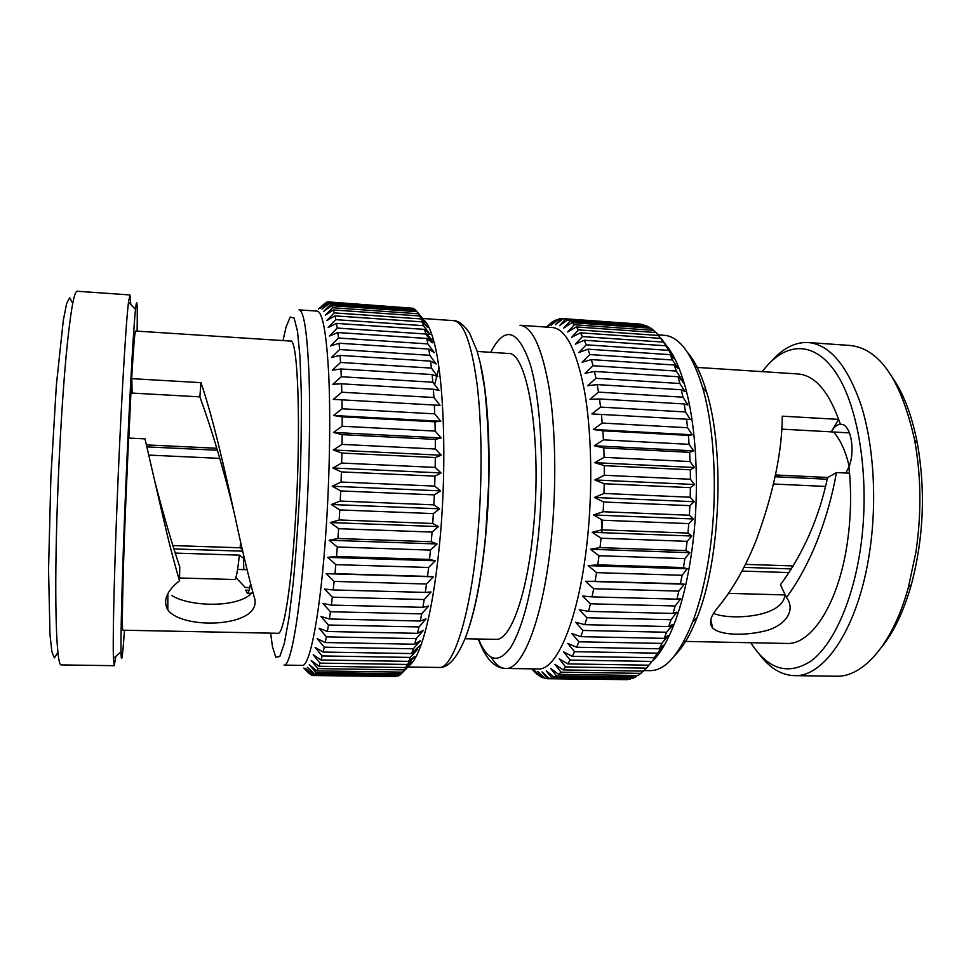 <?xml version="1.0" encoding="UTF-8"?>
<svg xmlns="http://www.w3.org/2000/svg" width="971" height="971" viewBox="0 0 971 971"><rect width="100%" height="100%" fill="white"/><g stroke="black" fill="none" stroke-linecap="round" stroke-linejoin="round"><path stroke-width="1.46" d="M477.21 351.441L507.906 353.444C527.593 350.434 542.607 441.174 533.213 530.542C526.95 596.121 510.078 641.006 495.793 639.355L465.036 638.748M172.777 545.556L240.104 547.778L240.626 541.939M240.104 547.778L242.313 549.404M219.701 458.373L148.794 455.096M146.415 444.9L216.836 448.262M249.074 590.247L245.712 590.162L247.265 593.208C248.273 593.22 249.377 590.101 250.591 583.826M244.51 558.944L239.376 555.133L175.132 553.094M179.562 577.988L234.691 579.529C236.062 579.408 237.628 571.276 239.376 555.133M128.888 431.112L125.259 514.933C122.601 584.117 121.727 631.66 122.892 630.203L278.034 633.298C283.447 634.828 291.154 588.608 295.342 521.257C301.386 429.461 298.048 337.095 290.414 341.064L135.564 331.026C134.787 331.281 133.379 348.929 131.34 383.994L128.815 438.067M130.539 393.012L132.105 392.175L131.825 378.654L200.936 382.671C213.232 418.149 225.066 471.36 235.54 519.036C242.192 550.108 248.37 575.912 254.038 596.461C265.569 627.169 183.07 630.859 167.813 609.885C162.715 600.661 166.611 590.963 179.514 580.804C174.052 562.282 168.505 540.786 162.873 516.329L144.995 438.88L128.657 438.055L128.997 431.124M252.727 591.788C240.735 608.137 190.583 607.3 171.903 595.599M131.51 393.037L199.868 396.86C211.896 429.874 223.196 467.937 233.768 511.025M179.514 580.804L179.769 566.967C171.624 542.692 163.346 514.327 154.935 481.859M199.868 396.86L200.936 382.671M131.51 393.061L131.825 378.654M309.191 673.801L303.862 668.06L311.885 675.525L305.598 668.436L312.783 675.379L313.827 674.809L307.406 667.32L314.762 673.935L315.842 672.527L309.288 664.686L316.801 670.9L317.905 668.631L311.218 660.486L318.889 666.252L320.017 663.108L313.172 654.733L321.013 659.964L322.141 655.947L315.15 647.426L323.149 652.051L324.278 647.184L317.129 638.578L325.261 642.547L326.377 636.855L319.071 628.237L327.361 631.502L328.453 625.008L320.976 616.488L329.387 618.988L330.443 611.742L322.821 603.404L331.354 605.091L332.349 597.165L324.569 589.094L333.199 589.943L334.145 581.411L326.22 573.691L334.934 573.679L335.808 564.624L327.737 557.354L336.524 556.48L337.301 546.989L329.108 540.252L337.944 538.504L338.636 528.685L330.322 522.568L339.182 519.958L339.765 509.933L331.354 504.495L340.226 501.06L340.7 490.925L332.191 486.228L341.052 482.029L341.404 471.906L332.835 467.998L341.671 463.058L341.901 453.069L333.271 449.998L342.047 444.39L342.156 434.644L333.49 432.435L342.193 426.233L342.18 416.838L333.502 415.503L342.12 408.791L341.974 399.846L333.296 399.384L341.804 392.235L341.561 383.836L332.895 384.237L341.282 376.736L340.918 368.98L332.288 370.206L340.554 362.462L340.081 355.398L331.499 357.437L339.619 349.524L339.049 343.224L330.541 346.004L338.503 338.029L337.847 332.531L329.424 336.027L337.228 328.064L336.488 323.392L328.162 327.53L335.796 319.665L334.983 315.854L326.778 320.588L334.242 312.893L333.369 309.943L325.273 315.199L332.58 307.734L331.645 305.659L323.683 311.363L330.82 304.202L329.849 302.976L322.008 309.069L328.987 302.272L327.98 301.884L320.284 308.293L327.093 301.908L318.512 308.996L325.249 303.061M395.658 676.508L311.885 675.525M312.783 675.379L398.365 675.962L313.827 674.809M314.762 673.935L399.724 675.112L401.302 673.716L315.842 672.527M316.801 670.9L402.698 672.126L404.288 669.893L317.905 668.631M318.889 666.252L405.696 667.55L407.298 664.455L320.017 663.108M321.013 659.964L408.706 661.36L410.308 657.416L322.141 655.947M323.149 652.051L411.704 653.58L413.282 648.786L324.278 647.184M325.261 642.547L414.653 644.222L416.195 638.615L326.377 636.855M327.361 631.502L417.518 633.335L418.999 626.95L328.453 625.008M329.387 618.988L420.273 621.015L421.681 613.89L330.443 611.742M331.354 605.091L422.883 607.324L424.206 599.532L332.349 597.165M333.199 589.943L425.31 592.407L426.524 584.008L334.145 581.411M334.934 573.679L427.543 576.398L428.636 567.477L335.808 564.624M336.524 556.48L429.534 559.454L430.481 550.108L337.301 546.989M337.944 538.504L431.258 541.745L432.071 532.084L338.636 528.685M339.182 519.958L432.702 523.478L433.357 513.598L339.765 509.933M340.226 501.06L433.855 504.859L434.328 494.87L340.7 490.925M341.052 482.029L434.68 486.095L434.984 476.118L341.404 471.906M341.671 463.058L435.178 467.403L435.311 457.547L341.901 453.069M342.047 444.39L435.348 449.003L435.311 439.39L342.156 434.644M342.193 426.233L435.19 431.088L434.972 421.815L342.18 416.838M342.12 408.791L434.705 413.864L434.328 405.041L341.974 399.846M341.804 392.235L433.916 397.515L433.357 389.225L341.561 383.836M341.282 376.736L432.811 382.21L432.107 374.539L340.918 368.98M340.554 362.462L431.427 368.094L430.578 361.115L340.081 355.398M339.619 349.524L429.777 355.301L428.794 349.05L339.049 343.224M338.503 338.029L427.883 343.904L426.791 338.454L337.847 332.531M337.228 328.064L425.784 334.012L424.582 329.375L336.488 323.392M335.796 319.665L423.49 325.673L422.203 321.887L334.983 315.854M334.242 312.893L421.038 318.925L419.678 315.988L333.369 309.943M332.58 307.734L418.452 313.779L417.032 311.691L331.645 305.659M330.82 304.202L415.77 310.222L414.314 308.984L329.849 302.976M327.093 301.908L327.895 301.957M57.253 653.447L54.4 657.889L51.912 651.844L49.994 634.791L48.55 569.734L50.868 477.295L56.379 385.002L63.309 320.296L66.659 303.462L69.657 297.66L72.133 302.321M115.937 656.19L114.238 665.681L113.413 658.411C112.794 641.904 113.813 589.955 116.277 523.818C119.797 427.374 125.66 323.816 128.512 302.127L129.944 294.941L130.83 304.554M129.944 294.941L77.11 291.239C73.881 291.482 70.155 313.742 65.931 358.008C61.95 401.848 58.406 464.587 56.791 521.694C54.267 608.647 56.694 666.798 61.282 664.917L114.238 665.681M137.117 331.123C137.566 302.952 137.02 295.718 135.491 309.421C133.136 330.747 127.832 430.007 124.349 522.313C121.921 585.634 120.695 635.604 120.999 651.735C121.363 665.511 122.516 658.35 124.458 630.24M270.618 633.153L272.463 646.674L275.776 657.197L279.794 656.481L284.285 643.542L288.921 618.309L293.327 582.017C296.021 553.033 298.194 521.645 299.833 487.843C301.059 454.027 301.556 422.567 301.313 393.461L299.99 356.915L297.502 331.39L294.128 318.112L290.183 317.056L285.996 327.263L282.998 340.578M299.032 309.858C303.911 310.696 307.224 332.276 308.996 374.6C310.453 416.462 309.276 475.851 305.78 529.814C300.537 611.973 290.802 667.028 283.981 665.123L302.163 665.39C309.883 667.308 320.564 612.434 326.013 530.53C329.655 476.749 330.662 417.542 328.781 375.777C326.559 333.563 322.688 312.007 317.165 311.121L299.032 309.858M328.987 302.272L413.015 308.256L327.98 301.884M413.015 308.256L413.622 308.936M415.77 310.222L422.579 318.257M418.452 313.779L425.201 322.105L419.678 315.988M421.038 318.925L427.726 327.482L422.203 321.887M423.49 325.673L430.104 334.388L424.582 329.375M425.784 334.012L432.313 342.812L426.791 338.454M427.883 343.904L434.34 352.704L428.794 349.05M429.777 355.301L436.149 363.991L430.578 361.115M431.427 368.094L437.727 376.614L432.107 374.539M432.811 382.21L439.026 390.451L433.357 389.225M433.916 397.515L440.057 405.38L434.328 405.041M434.705 413.864L440.773 421.268L434.972 421.815M435.19 431.088L441.198 437.945L435.311 439.39M435.348 449.003L441.295 455.229L435.311 457.547M435.178 467.403L441.065 472.938L434.984 476.118M434.68 486.095L440.506 490.865L434.328 494.87M433.855 504.859L439.645 508.816L433.357 513.598M432.702 523.478L438.467 526.585L432.071 532.084M408.16 666.179C412.529 663.933 416.923 656.59 421.341 644.149C429.692 619.886 436.052 583.389 440.421 534.645C446.915 460.46 443.747 377.707 434.122 342.375C430.821 329.8 427.131 322.141 423.04 319.423M431.258 541.745L437.011 543.966L430.481 550.108M429.534 559.454L435.263 560.777L428.636 567.477M427.543 576.398L433.272 576.823L426.524 584.008M425.31 592.407L431.063 591.958L424.206 599.532M422.883 607.324L428.648 606.013L421.681 613.89M420.273 621.015L426.063 618.867L418.999 626.95M417.518 633.335L423.344 630.41L416.195 638.615M414.653 644.222L420.516 640.569L413.282 648.786M411.704 653.58L417.615 649.247L410.308 657.416M408.706 661.36L414.666 656.432L407.298 664.455M405.696 667.55L411.704 662.088L404.288 669.893M402.698 672.126L408.755 666.191L401.302 673.716M399.263 675.1L398.365 675.962M430.104 334.388L426.767 334.17M440.773 421.268L333.502 415.503M441.198 437.945L333.49 432.435M441.295 455.229L333.271 449.998M441.065 472.938L332.835 467.998M440.506 490.865L332.191 486.228M439.645 508.816L331.354 504.495M438.467 526.585L330.322 522.568M437.011 543.966L329.108 540.252M435.263 560.777L327.737 557.354M433.272 576.823L326.22 573.691M417.615 649.247L415.952 649.223M249.802 587.564L245.214 587.443L235.904 577.49M243.466 558.179L243.806 569.625M247.071 569.722L237.567 569.443M217.407 450.241L146.888 446.891M242.714 551.176L173.833 548.943M773.535 484.019L825.52 486.435M793.392 565.947L745.437 564.369M849.188 466.286C845.571 451.017 840.364 439.584 833.543 432.01M827.765 477.477L775.477 474.977M741.99 571.082L789.205 572.574M849.504 432.896L831.297 431.889L831.795 430.99C834.32 426.767 837.148 424.533 840.255 424.278L838.616 419.387L782.274 416.171C782.116 451.321 773.669 492.066 756.895 538.42C745.971 566.409 732.741 589.688 717.217 608.259C710.347 616.597 708.781 623.115 712.556 627.8C719.195 635.119 743.349 636.078 764.104 631.174C785.041 626.416 796.426 610.431 786.461 597.541C798.405 581.168 808.661 562.209 817.218 540.665C826.115 517.834 832.511 495.137 836.407 472.561L849.467 473.18L848.86 466.942L845.887 473.011M840.255 424.278L840.376 424.291C829.465 392.187 815.349 375.401 798.028 373.956L695.442 367.305M683.827 641.394L786.619 643.445C811.416 645.193 838.92 603.197 847.465 541.794C851.033 516.584 851.531 491.629 848.957 466.942L848.86 466.942M831.285 431.864L781.752 429.133M713.503 613.369C729.949 620.663 784.665 617.422 784.847 594.118M786.461 597.541L780.441 584.785C803.357 553.494 819.063 517.761 827.559 477.598L836.407 472.561M831.297 431.889L838.616 419.387M557.997 319.58L554.417 320.564L546.989 327.142L552.365 321.826L546.309 327.093M533.686 670.912L534.875 672.053M531.938 668.861L536.587 673.898L539.548 675.658M538.771 675.646L533.783 669.723L540.738 676.86L544.476 677.904M543.007 677.892L537.837 671.495L545.034 678.45L547.389 678.717L625.239 679.627M553.992 677.236L556.432 675.901L635.714 677.005L632.861 678.328L553.992 677.236L546.285 670.852L551.868 678.061L549.465 678.595L627.533 679.651L631.235 678.304M551.868 678.061L630.361 679.13M563.168 669.917L565.608 666.907L646.455 668.157L643.603 671.119L563.168 669.917L554.975 664.358L561.02 672.187L558.58 674.36L638.226 675.488L643.203 671.107M561.02 672.187L641.103 673.352M646.455 668.157L658.423 653.556L654.175 657.743L663.387 645.242L659.26 648.786L661.882 643.409L668.157 635.52L664.128 638.36L666.628 632.242L672.685 624.462L668.74 626.55L671.07 619.729L676.896 612.143L673.024 613.441L675.161 605.977L680.768 598.67L676.945 599.156L678.863 591.108L684.239 584.178L680.44 583.814L682.115 575.269L687.274 568.788L683.463 567.574L684.871 558.616L689.823 552.681L685.987 550.606L687.104 541.333L691.85 536.016L687.966 533.091L688.791 523.612L693.33 518.963L689.374 515.225L689.883 505.648L694.253 501.728L690.199 497.225L690.393 487.636L694.605 484.505L690.43 479.261L690.308 469.794L694.374 467.488L690.065 461.565L689.628 452.316L693.585 450.847L689.107 444.33L688.366 435.396L692.226 434.79L687.577 427.738L686.546 419.217L690.345 419.46L685.502 411.959L684.179 403.948L687.941 405.028L682.916 397.175L681.326 389.747L685.077 391.629L679.834 383.496L678.025 376.724L681.776 379.394L676.326 371.068L674.299 364.999L678.086 368.41L672.43 359.986L670.208 354.658L674.044 358.76L665.803 345.785L669.711 350.507L656.262 332.555L576.264 326.948L578.473 329.885L571.603 337.313L580.367 332.822L661.142 338.406L665.123 343.71M648.944 665.196L567.744 663.897L570.147 660.062L651.747 661.421M654.175 657.743L572.235 656.335L574.589 651.675L656.906 653.155M659.26 648.786L576.616 647.244L578.886 641.795L661.882 643.409M664.128 638.36L580.828 636.66L582.988 630.458L666.628 632.242M668.74 626.55L584.833 624.681L586.86 617.75L671.07 619.729M673.024 613.441L588.572 611.378L590.441 603.804L675.161 605.977M676.945 599.156L592.007 596.874L593.694 588.717L678.863 591.108M680.44 583.814L595.077 581.313L596.558 572.635L682.115 575.269M683.463 567.574L597.772 564.831L599.022 555.74L684.871 558.616M685.987 550.606L600.029 547.62L601.049 538.213L687.104 541.333M687.966 533.091L601.838 529.85L602.603 520.238L688.791 523.612M689.374 515.225L603.161 511.729L603.659 502.007L689.883 505.648M690.199 497.225L603.986 493.462L604.217 483.752L690.393 487.636M690.43 479.261L604.302 475.268L604.265 465.667L690.308 469.794M690.065 461.565L604.108 457.329L603.804 447.947L689.628 452.316M689.107 444.33L603.416 439.863L602.845 430.808L688.366 435.396M687.577 427.738L602.226 423.053L601.401 414.435L686.546 419.217M685.502 411.959L600.576 407.092L599.508 398.984L684.179 403.948M682.916 397.175L598.476 392.126L597.177 384.613L681.326 389.747M679.834 383.496L595.951 378.302L594.458 371.444L678.025 376.724M676.326 371.068L593.05 365.739L591.375 359.61L674.299 364.999M672.43 359.986L589.822 354.561L587.965 349.184L670.208 354.658M668.194 350.325L586.278 344.814L584.287 340.238L665.803 345.785M663.654 342.144L582.479 336.585L580.367 332.822M658.884 335.481L578.473 329.885M655.668 332.519L651.225 328.247L572.028 322.639L574.298 324.739L567.695 331.961L576.264 326.948M653.932 330.346L574.298 324.739M650.036 328.162L646.091 325.455L567.671 319.884L570.001 321.158L563.666 328.089L572.028 322.639M648.834 326.754L570.001 321.158M563.168 318.719L558.835 318.889L551.152 325.285L556.771 319.495M881.571 647.208C893.83 632.072 903.758 611.196 911.356 584.615C923.7 537.885 925.691 490.731 917.34 443.128C912.024 415.989 903.892 394.36 892.956 378.241M759.419 654.333C769.627 667.999 781.182 675.088 794.084 675.622C824.525 677.697 858.91 626.853 869.773 550.812C877.165 500.818 873.73 445.471 861.313 405.829C847.513 365.654 829.817 344.547 808.188 342.52C795.298 341.962 783.184 348.055 771.86 360.811M808.188 342.52L850.22 345.47C879.714 348.674 901.173 380.171 914.597 439.96C921.2 476.069 921.625 513.574 915.847 552.463L908.346 587.54C892.786 644.161 863.001 677.345 836.201 676.241L794.084 675.622M840.376 424.291L840.995 424.291C850.608 423.866 855.682 450.216 848.957 466.942M762.271 371.638C784.507 341.731 814.669 339.243 837.184 374.733C859.675 409.968 870.21 482.988 860.44 548.87C852.574 602.141 832.948 644.647 811.186 660.948C788.136 675.755 768 669.687 750.789 642.729M674.954 655.243C683.026 647.317 690.442 634.694 697.178 617.386C720.409 560.231 725.021 451.272 706.718 392.357C701.45 374.539 695.139 361.346 687.771 352.764M658.399 334.898L664.273 335.311C679.433 336.476 692.189 353.808 702.506 387.308C714.243 427.119 717.739 489.093 710.687 544.355C706.803 574.614 700.771 600.515 692.566 622.059C679.445 654.563 665.281 670.767 650.072 670.645L644.186 670.548M653.313 660.426C660.802 652.609 667.757 640.496 674.165 624.098C682.601 602.105 688.803 575.305 692.784 543.711C699.86 487.078 696.219 423.538 684.337 383.715C678.887 365.363 672.393 352.012 664.868 343.685M644.259 325.321L640.884 324.168L563.265 318.646L565.62 319.119L559.527 325.71L567.671 319.884M635.714 677.005L637.231 675.476M643.664 324.666L565.62 319.119M531.865 668.861L534.705 672.053M549.465 678.595L542.012 671.896L547.389 678.717M558.58 674.36L550.618 668.351L556.432 675.901M567.744 663.897L559.308 658.86L565.608 666.907M572.235 656.335L563.593 651.869L570.147 660.062M576.616 647.244L567.756 643.397L574.589 651.675M580.828 636.66L571.785 633.505L578.886 641.795M584.833 624.681L575.621 622.253L582.988 630.458M588.572 611.378L579.214 609.727L586.86 617.75M592.007 596.874L582.527 596.024L590.441 603.804M595.077 581.313L585.513 581.289L593.694 588.717M597.772 564.831L588.147 565.644L596.558 572.635M600.029 547.62L590.38 549.258L599.022 555.74M587.334 539.925C592.808 488.389 591.594 431.512 584.506 391.082C576.568 350.155 565.899 328.963 552.499 327.518L519.983 325.261C532.339 326.62 542.097 347.861 549.283 388.97C555.679 429.583 556.589 486.787 551.358 538.638C543.614 617.556 522.811 670.439 505.442 668.461L538.031 668.946C556.881 670.937 579.238 618.369 587.334 539.925M601.838 529.85L592.201 532.302L601.049 538.213M603.161 511.729L593.56 514.97L602.603 520.238M603.986 493.462L594.458 497.455L603.659 502.007M604.302 475.268L594.895 479.953L604.217 483.752M604.108 457.329L594.835 462.669L604.265 465.667M603.416 439.863L594.313 445.774L603.804 447.947M602.226 423.053L593.317 429.473L602.845 430.808M600.576 407.092L591.873 413.925L601.401 414.435M598.476 392.126L590.004 399.287L599.508 398.984M595.951 378.302L587.734 385.718L597.177 384.613M593.05 365.739L585.1 373.325L594.458 371.444M589.822 354.561L582.127 362.219L591.375 359.61M586.278 344.814L578.862 352.485L587.965 349.184M582.479 336.585L575.342 344.159L584.287 340.238M561.189 318.573L555.351 324.787L563.265 318.646M680.659 379.321L681.776 379.394M593.317 429.473L692.226 434.79M594.313 445.774L693.585 450.847M594.835 462.669L694.374 467.488M594.895 479.953L694.605 484.505M594.458 497.455L694.253 501.728M593.56 514.97L693.33 518.963M592.201 532.302L691.85 536.016M590.38 549.258L689.823 552.681M588.147 565.644L687.274 568.788M585.513 581.289L684.239 584.178M601.413 519.546L601.984 532.666M775.113 476.749L827.195 479.225M743.92 567.38L791.547 568.921M453.506 320.624C453.93 320.721 460.4 319.58 469.588 333.138L477.162 351.271L480.257 363.093L484.675 388.449C487.77 417.02 489.117 448.675 488.704 483.424L485.646 534.985C481.482 578.085 474.88 612.021 465.801 636.782C457.147 658.083 448.153 668.303 438.807 667.453C453.081 669.407 470.656 615.881 477.671 535.98C482.405 483.509 482.102 425.65 477.137 384.662C471.542 343.176 463.665 321.838 453.506 320.624L422.251 318.452M480.463 364.04C489.238 400.695 491.787 470.984 485.888 533.747C482.186 572.55 476.676 603.464 469.345 626.489M434.644 384.625L438.941 367.863M491.18 657.27C495.526 664.528 500.283 668.254 505.442 668.461C500.939 668.327 496.715 666.579 492.795 663.217C489.882 660.814 484.444 655.231 478.169 639.015M490.707 352.315C504.859 325.151 518.041 329.145 530.239 364.319C541.065 400.635 544.816 471.481 538.407 535.652C532.472 589.47 523.248 626.671 510.758 647.269C498.426 664.273 487.697 661.53 478.557 639.015M434.122 342.375L425.456 332.701M421.341 644.149L411.886 653.046M438.807 667.453L407.966 666.992M135.491 309.421L128.512 302.127M120.999 651.735L113.413 658.411M167.862 593.524L167.813 609.885M251.623 593.317L247.265 593.208M728.566 593.354L784.859 594.932M710.651 623.831L711.707 623.855M684.337 383.715L679.142 377.513M674.165 624.098L668.631 629.669M706.718 392.357L702.506 387.308M697.178 617.386L692.566 622.059M917.34 443.128L914.597 439.96M911.356 584.615L908.346 587.54M710.808 619.692L712.556 627.8"/></g></svg>
